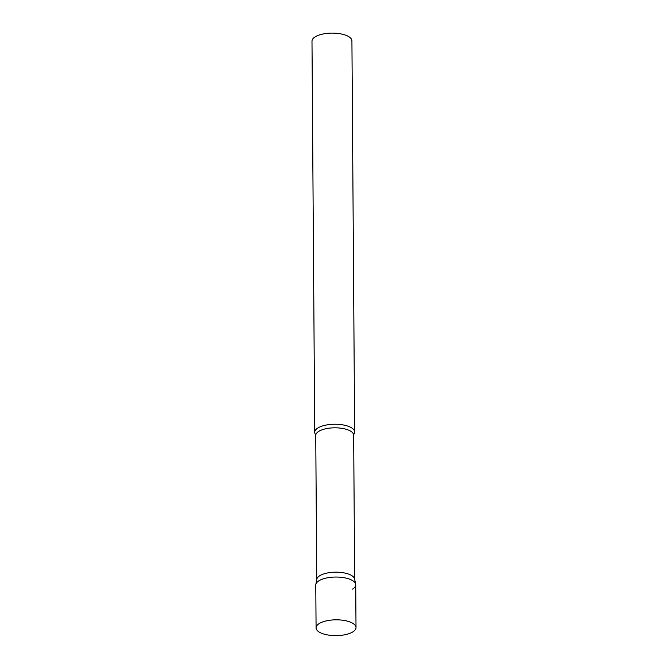 <?xml version="1.0" encoding="UTF-8"?>
<svg xmlns="http://www.w3.org/2000/svg" width="668" height="668" viewBox="0 0 668 668"><rect width="100%" height="100%" fill="white"/><g stroke="black" fill="none" stroke-linecap="round" stroke-linejoin="round"><path stroke-width="1" d="M356.011 627.578L355.718 584.809A19.965 7.907 179.6 0 0 346.567 578.237A19.965 7.907 179.6 0 0 326.168 578.07A19.965 7.907 179.6 0 0 315.78 585.093L316.081 627.862A19.965 7.907 179.6 0 0 325.232 634.433A19.965 7.907 179.6 0 0 345.632 634.6A19.965 7.907 179.6 0 0 356.011 627.578A19.965 7.907 179.6 0 0 346.867 621.015A19.965 7.907 179.6 0 0 326.468 620.839A19.965 7.907 179.6 0 0 316.081 627.862M355.652 584.208A19.965 7.907 -0.4 0 0 340.63 577.252A19.965 7.907 -0.4 0 0 318.97 580.768A19.965 7.907 -0.4 0 0 315.839 584.492L316.807 579.24A18.954 7.507 -0.4 0 1 319.78 575.707A18.954 7.507 -0.4 0 1 340.346 572.376A18.954 7.507 -0.4 0 1 354.608 578.981L355.652 584.208A19.965 7.907 -0.4 0 1 352.529 589.134M317.901 427.971A19.965 7.907 -0.4 0 1 340.296 424.531A19.965 7.907 -0.4 0 1 354.65 432.012A19.965 7.907 -0.4 0 1 353.89 434.208L353.656 435.194A18.954 7.507 -0.4 0 0 340.029 428.088A18.954 7.507 -0.4 0 0 318.77 431.353A18.954 7.507 -0.4 0 0 315.747 435.452L315.513 434.476A19.965 7.907 -0.4 0 1 314.72 432.296A19.965 7.907 -0.4 0 1 317.901 427.971M314.72 432.296L311.989 41.157A19.965 7.907 -0.4 0 1 315.171 36.84A19.965 7.907 -0.4 0 1 337.565 33.4A19.965 7.907 -0.4 0 1 351.919 40.882L354.65 432.012M316.757 579.532L315.747 435.452M354.666 579.265L353.656 435.194"/></g></svg>
